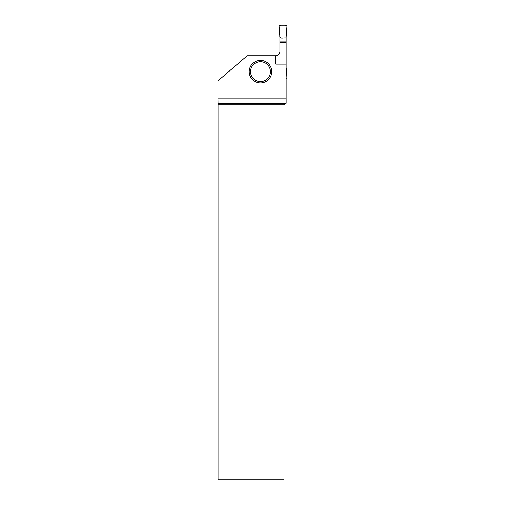 <?xml version="1.0" encoding="UTF-8"?>
<svg xmlns="http://www.w3.org/2000/svg" width="505" height="505" viewBox="0 0 505 505"><rect width="100%" height="100%" fill="white"/><g stroke="black" fill="none" stroke-linecap="round" stroke-linejoin="round"><path stroke-width="0.76" d="M279.991 41.113L279.991 37.982L286.095 37.982L286.095 41.113L279.991 41.113L279.991 42.477M279.991 37.982L279.069 25.806A0.53 0.53 0 0 1 279.593 25.25L286.493 25.25A0.53 0.53 0 0 1 287.023 25.806L286.095 37.982M286.095 41.113L286.095 42.477M286.158 68.181L286.644 69.015L287.023 77.745A0.53 0.53 0 0 1 286.493 78.3L286.158 78.3M276.412 55.689A4.242 4.242 0 0 0 279.928 51.51C279.669 54.079 278.255 55.499 275.686 55.752L247.235 55.752L217.977 80.876L217.977 98.841L286.158 98.841L286.158 42.477L279.928 42.477L279.928 35.363M275.686 55.752L275.686 64.141L286.158 64.141M286.158 35.363L286.158 42.477M285.363 103.5L284.037 104.825L218.059 104.825L218.053 103.5L285.363 103.5L286.158 103.285L286.158 98.841M279.928 51.51L279.928 42.477M284.037 104.825L284.037 479.75L218.059 479.75L218.059 104.825M218.053 103.5L217.977 98.841M271.772 71.666A11.274 11.274 0 0 1 254.861 81.431A11.274 11.274 0 0 1 254.861 61.907A11.274 11.274 0 0 1 271.772 71.666M270.446 71.666A9.948 9.948 0 0 1 255.524 80.282A9.948 9.948 0 0 1 255.524 63.056A9.948 9.948 0 0 1 270.446 71.666M287.023 25.806C287.118 29.145 286.808 32.37 286.095 35.483L286.095 37.982C283.677 37.534 278.848 39.497 279.991 35.483C279.278 32.37 278.968 29.145 279.069 25.806C281.721 24.89 284.372 24.89 287.023 25.806"/></g></svg>
